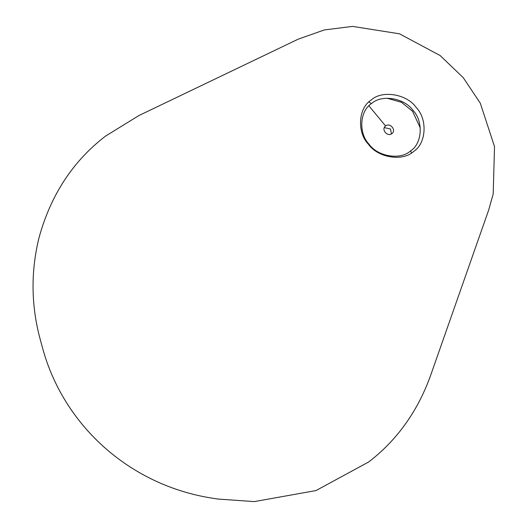 <?xml version="1.0" encoding="UTF-8"?>
<svg xmlns="http://www.w3.org/2000/svg" width="528" height="528" viewBox="0 0 528 528"><rect width="100%" height="100%" fill="white"/><g stroke="black" fill="none" stroke-linecap="round" stroke-linejoin="round"><path stroke-width="0.79" d="M410.586 150.883C400.607 160.334 377.771 156.671 369.059 144.23C358.387 133.307 359.687 110.999 371.415 103.66C381.394 94.215 404.23 97.871 412.942 110.312C423.614 121.242 422.314 143.55 410.586 150.883L411.556 152.929M371.006 100.162C358.248 108.134 356.842 132.389 368.438 144.269C377.909 157.793 402.739 161.766 413.589 151.496C426.34 143.524 427.753 119.269 416.15 107.389C406.679 93.865 381.85 89.892 371.006 100.162M385.585 125.954C380.827 129.287 387.519 137.353 391.928 133.604C396.68 130.271 389.994 122.206 385.585 125.954L368.92 105.871M384.325 127.598L390.529 129.017L391.406 133.947M420.321 128.06L412.612 111.342L401.544 102.313L387.017 98.215M368.94 101.924L371.415 103.66M368.689 461.967L315.968 490.571L254.298 501.6L217.754 499.033L208.976 497.633C126.76 483.49 63.202 423.357 42.755 348.685L40.405 340.118C31.093 306.108 30.624 272.006 38.993 237.811C50.688 195.129 72.831 161.258 105.415 136.191L138.923 115.54L298.168 39.178L324.357 29.931L352.513 26.4L399.485 33.805L440.147 55.552L463.261 77.689L480.315 103.231L494.518 146.619L493.192 193.954L488.717 209.926L430.214 376.556C417.179 412.045 396.667 440.51 368.689 461.967"/></g></svg>

